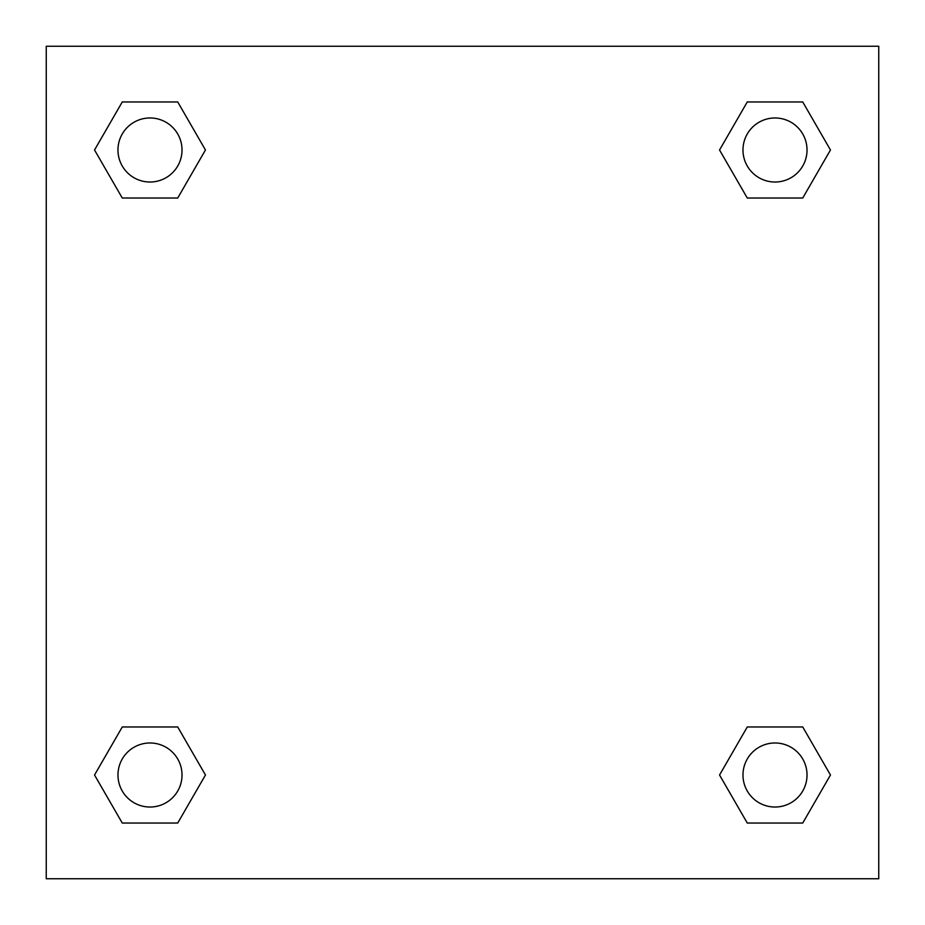 <?xml version="1.0" encoding="UTF-8"?>
<svg xmlns="http://www.w3.org/2000/svg" width="925" height="925" viewBox="0 0 925 925"><rect width="100%" height="100%" fill="white"/><g stroke="black" fill="none" stroke-linecap="round" stroke-linejoin="round"><path stroke-width="1.39" d="M802.738 198.019L747.273 198.019L802.738 198.019L830.465 149.989L802.738 198.019L747.273 198.019L719.546 149.989L747.273 101.958L719.546 149.989M122.262 101.958L177.727 101.958L122.262 101.958L177.727 101.958L205.454 149.989L177.727 198.019L122.262 198.019L177.727 198.019L122.262 198.019L94.535 149.989L122.262 101.958L94.535 149.989M122.262 726.981L177.727 726.981L122.262 726.981L94.535 775.011L122.262 726.981L177.727 726.981L205.454 775.011L177.727 823.042L122.262 823.042L177.727 823.042L122.262 823.042L94.535 775.011M762.905 726.981L747.273 726.981L762.905 726.981L747.273 726.981L719.546 775.011L747.273 726.981L802.738 726.981L747.273 726.981L802.738 726.981L830.465 775.011L802.738 823.042L747.273 823.042L802.738 823.042L747.273 823.042L719.546 775.011M878.75 46.25L46.25 46.25L46.25 878.75L878.75 878.75L878.75 46.25M747.273 101.958L802.738 101.958L747.273 101.958L802.738 101.958L830.465 149.989M807.028 775.011A32.017 32.017 0 0 0 758.997 747.273A32.017 32.017 0 0 0 758.997 802.738A32.017 32.017 0 0 0 807.028 775.011M182.017 775.011A32.017 32.017 0 0 0 133.986 747.273A32.017 32.017 0 0 0 133.986 802.738A32.017 32.017 0 0 0 182.017 775.011M807.028 149.989A32.017 32.017 0 0 0 758.997 122.262A32.017 32.017 0 0 0 758.997 177.727A32.017 32.017 0 0 0 807.028 149.989M182.017 149.989A32.017 32.017 0 0 0 133.986 122.262A32.017 32.017 0 0 0 133.986 177.727A32.017 32.017 0 0 0 182.017 149.989M162.095 726.981L177.727 726.981M762.905 198.019L747.273 198.019M177.727 198.019L162.095 198.019"/></g></svg>
